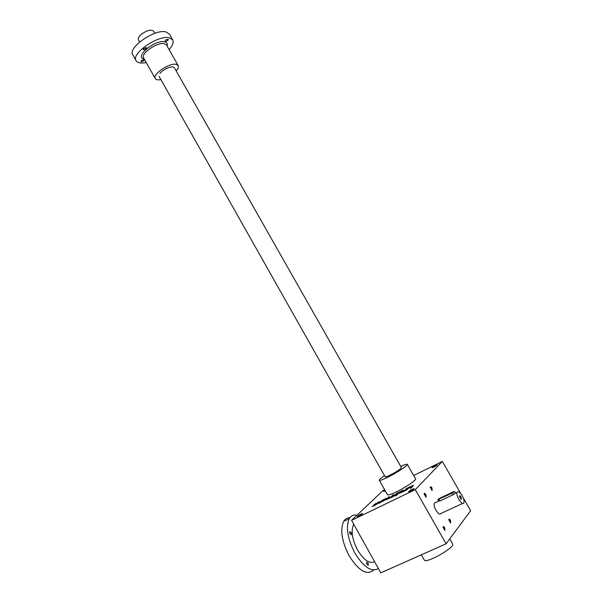 <?xml version="1.0" encoding="UTF-8"?>
<svg xmlns="http://www.w3.org/2000/svg" width="603" height="603" viewBox="0 0 603 603"><rect width="100%" height="100%" fill="white"/><g stroke="black" fill="none" stroke-linecap="round" stroke-linejoin="round"><path stroke-width="0.9" d="M413.658 475.503L442.331 461.431L460.888 493.744M463.142 497.671L470.642 510.733L446.077 543.808L380.787 572.85L351.579 520.351L415.301 489.606L446.077 543.808M351.579 520.351L383.041 490.533L384.661 489.734M375.134 505.344L372.013 506.482L377.516 503.807L379.619 501.666L374.026 504.545L377.546 502.706L378.269 502.932M375.021 505.148L378.179 502.51M384.985 499.842L384.759 499.442L380.003 501.998L378.767 503.196L384.299 500.52L386.365 498.395L383.425 499.601L380.47 501.545L384.081 499.54L385.091 499.714M391.355 497.06L393.789 494.573L390.201 497.483L387.043 499.148L389.508 496.653L388.249 497.256L385.769 499.849L393.405 496.503L398.086 492.485L391.535 497.392M396.586 495.297L395.297 495.922L396.586 495.297M397.241 494.641L400.626 491.249L395.96 495.259L397.241 494.641M404.191 491.272L407.522 487.902L403.987 490.797L400.799 492.478L403.173 490.013L401.9 490.631L399.503 493.179L404.191 491.272M412.467 486.493L412.12 486.237L409.897 488.505L411.201 487.88L413.522 485.355L408.804 487.277L405.487 490.646L409.022 487.737L412.226 486.056L412.467 486.485M384.993 490.314L383.689 491.43L385.317 490.887M432.17 467.468L432.034 467.709C433.987 467.182 435.735 466.209 437.281 464.785C435.946 465.034 434.243 465.923 432.17 467.468M408.774 491.498L408.6 491.807C410.718 491.272 412.595 490.216 414.246 488.634C412.844 488.845 411.02 489.794 408.774 491.498M357.458 516.296L357.225 516.65C359.26 516.108 361.076 515.068 362.682 513.53C361.423 513.711 359.682 514.638 357.458 516.296M415.573 478.857L415.595 478.903C416.598 479.988 405.518 487.51 396.367 491.89C391.023 494.437 388.061 495.387 387.48 494.731L379.302 480.222M442.331 461.431L415.301 489.606M444.697 527.693C443.71 526.253 443.145 526.11 443.001 527.256L444.939 530.316L444.697 527.693M431.959 487.933C430.979 486.508 430.414 486.35 430.271 487.435L432.193 490.375L431.959 487.933M450.441 520.321C449.476 518.927 448.926 518.768 448.79 519.861L450.69 522.876L450.441 520.321M425.869 494.603C424.859 493.141 424.278 492.99 424.128 494.136L426.087 497.113L425.869 494.603M462.576 503.452L441.027 513.417C439.896 514.841 438.208 513.794 435.961 510.274C434.333 507.183 433.791 504.771 434.348 503.053L435.72 502.405M174.357 67.709L401.425 467.679C400.678 469.051 396.962 471.516 390.254 475.051C386.674 476.792 384.993 477.312 385.211 476.626M421.339 554.813L424.226 559.938C425.334 564.295 455.348 547.441 452.619 543.981L452.582 543.914M384.465 475.601L380.342 478.699L379.279 480.184C379.8 480.734 382.709 479.709 388.015 477.116C397.098 472.662 408.231 465.282 407.327 464.37C406.935 463.888 404.726 464.566 400.709 466.421M425.914 496.744L425.552 496.91L425.492 494.837L424.128 493.963M450.2 522.68L450.072 520.562L448.79 519.703M431.703 490.194L431.59 488.166L430.271 487.284M444.765 529.931L444.403 530.097L444.328 527.934L443.001 527.075M413.228 485.799L412.279 486.161M406.776 490.02L409.045 487.714L408.804 487.277M412.369 486.666L411.178 487.887M406.482 488.95L406.241 488.528M402.141 491.053L401.9 490.631M400.829 492.38L400.053 493.164M399.593 492.282L399.359 491.867M397.053 493.51L396.819 493.096M392.757 495.591L392.53 495.184M391.355 497.008L390.616 497.746M388.483 497.663L388.249 497.256M387.043 499.111L386.312 499.827M385.867 498.975L384.925 499.42M384.488 500.332L384.262 499.932M380.222 502.389L383.742 500.437L380.222 502.389L380.003 501.998M384.42 500.4L383.87 500.663M380.131 502.533L379.355 503.294M379.114 502.254L378.254 502.653M460.858 499.284L460.662 497.174L459.365 496.246M453.328 491.822L440.1 498.055L437.823 499.653L452.265 493.088L454.541 491.49L453.328 491.822M462.117 495.576C459.855 492.025 458.19 490.948 457.127 492.35C455.453 495.591 462.554 506.61 463.888 502.842C464.378 501.116 463.79 498.696 462.117 495.576M437.823 499.661L438.615 501.048L439.919 500.95L453.2 494.709L455.325 492.862L454.541 491.49M461.031 496.932C460.051 495.508 459.501 495.327 459.373 496.39L461.355 499.465L461.031 496.932M153.652 31.243L153.607 31.168C150.961 29.238 146.793 30.346 141.11 34.477C138.675 36.693 137.793 38.486 138.449 39.866L139.632 41.961M169.111 49.597C172.737 45.549 173.92 42.3 172.646 39.851L169.39 37.831C158.385 34.537 130.527 53.893 136.165 60.775C137.695 62.976 141.049 63.579 146.235 62.576M169.42 34.198L166.044 31.951C154.971 28.529 127.165 47.916 132.879 54.926L136.067 60.594M165.508 39.994L168.297 39.225C168.041 40.439 167.001 41.17 165.177 41.419L165.508 39.994M143.529 49.823L143.182 49.619L143.8 48.413L146.665 47.637C146.423 48.843 145.383 49.574 143.529 49.823M141.253 61.747L140.906 61.551L141.509 60.398L144.313 59.629C144.072 60.775 143.054 61.483 141.253 61.747M176.189 70.935C178.202 68.629 178.857 66.812 178.149 65.493L176.121 64.333C169.33 62.637 151.948 74.576 155.273 78.601C156.094 79.807 157.963 80.139 160.888 79.611M174.395 67.777L172.986 66.933L171.312 66.925C166.73 67.853 162.908 70.038 159.863 73.491M368.071 563.021L368.388 565.101L366.895 564.318L366.579 562.237L368.071 563.021M351.127 532.509L351.436 534.499L349.906 533.708L349.597 531.71L351.127 532.509M373.672 570.046C366.88 575.752 358.642 570.898 348.949 555.469C341.735 541.087 339.979 529.736 343.68 521.414C345.187 518.897 347.275 517.653 349.959 517.683M378.382 568.531C371.508 572.473 363.624 567.227 354.722 552.8C347.464 538.381 345.647 527.014 349.28 518.701C351.074 515.701 353.659 514.525 357.044 515.173M374.546 561.642C369.481 564.099 363.797 560.187 357.496 549.898C352.167 539.338 350.84 531.002 353.509 524.874L353.818 524.376M404.236 491.234L403.987 490.797M399.94 493.194L399.721 492.817M394.754 495.809L394.52 495.395M386.221 499.857L386.003 499.472M385.317 499.224L385.076 498.802M378.594 502.487L378.352 502.065M378.322 503.023L378.104 502.631M438.999 499.337L439.919 500.95M452.265 493.088L453.2 494.709M167.091 46.039C167.807 43.785 167.016 42.376 164.709 41.811C155.061 39.248 133.602 57.436 144.223 59.004M178.149 65.493L166.488 44.976L164.4 43.71C157.473 41.743 140.213 53.75 143.687 58.054L155.212 78.496M449.725 538.901L452.619 543.981M415.595 478.903L407.327 464.37M425.673 496.932L426.087 497.113M450.283 522.68L450.69 522.876M431.786 490.201L432.193 490.375M444.524 530.12L444.939 530.316M457.127 492.35L454.866 493.412M438.615 501.048L434.348 503.053M460.926 499.276L461.355 499.465M154.843 33.338L153.607 31.168M385.181 476.86L159.102 76.453M172.646 39.851L169.322 34.017M368.388 565.101L367.928 565.312M351.436 534.499L350.984 534.718M343.68 521.414L349.28 518.701M353.509 524.874L353.976 524.648"/></g></svg>
